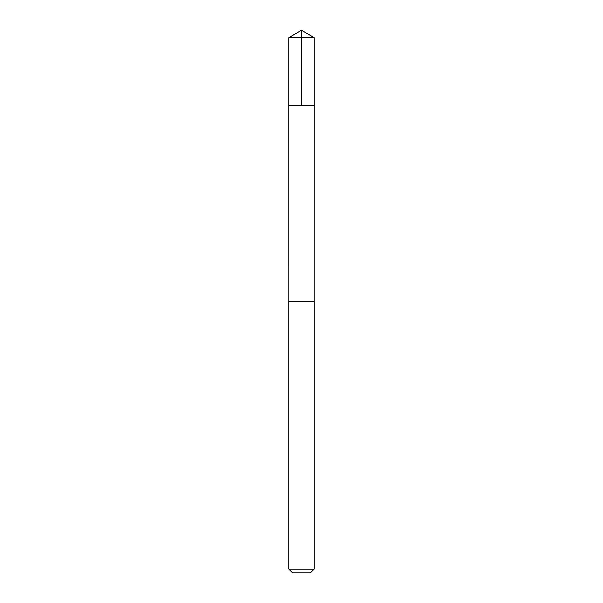 <?xml version="1.0" encoding="UTF-8"?>
<svg xmlns="http://www.w3.org/2000/svg" width="603" height="603" viewBox="0 0 603 603"><rect width="100%" height="100%" fill="white"/><g stroke="black" fill="none" stroke-linecap="round" stroke-linejoin="round"><path stroke-width="0.9" d="M288.943 105.502L314.057 105.502L314.057 37.695L288.943 37.695L288.943 105.502L314.057 105.502L314.042 301.5L288.958 301.5L288.943 105.502M298.462 301.5L288.943 301.5L288.943 569.224L314.057 569.224L314.057 301.5L298.462 301.5M314.057 569.224L310.432 572.85L292.568 572.85L288.943 569.224M301.5 105.502L301.5 30.15L288.943 37.695M301.5 30.15L314.057 37.695"/></g></svg>
